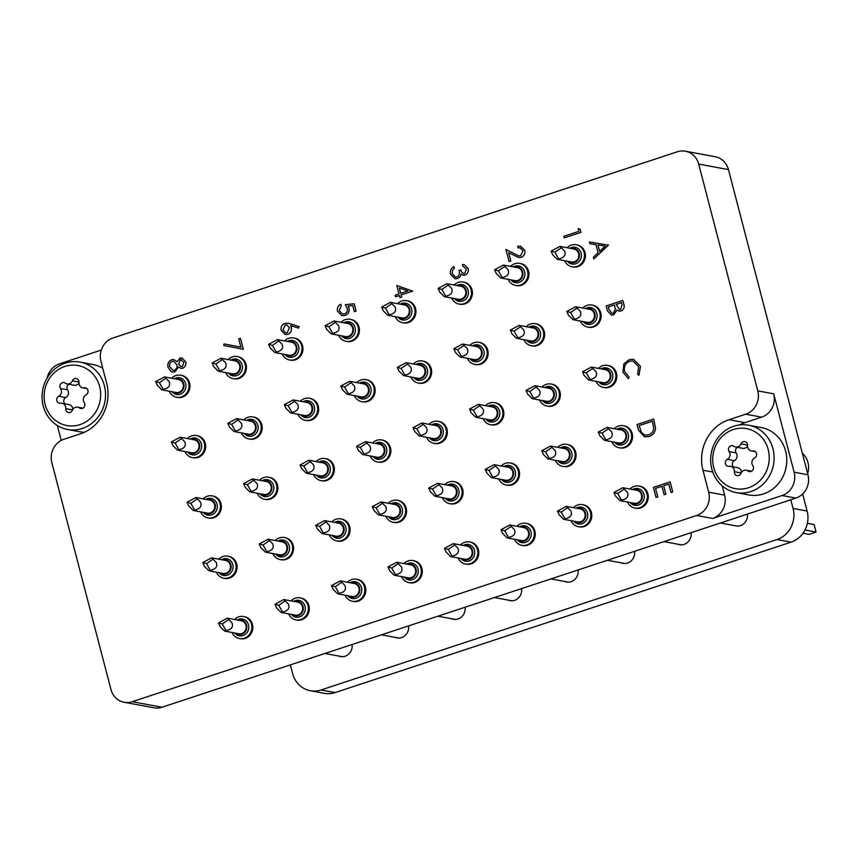 <?xml version="1.0" encoding="UTF-8"?>
<svg xmlns="http://www.w3.org/2000/svg" width="859" height="859" viewBox="0 0 859 859"><rect width="100%" height="100%" fill="white"/><g stroke="black" fill="none" stroke-linecap="round" stroke-linejoin="round"><path stroke-width="1.29" d="M728.453 169.599L698.689 164.08A18.683 17.266 -79.5 0 0 685.418 151.205L715.182 156.725A18.683 17.266 100.5 0 1 728.453 169.599L807.954 474.769A18.683 17.266 100.5 0 1 795.906 498.091L782.077 495.525A18.683 17.266 -79.5 0 0 794.124 472.203L773.701 393.83A18.683 17.266 100.5 0 1 761.665 417.152L744.978 422.649A40.491 37.409 -79.5 0 0 739.524 424.958M698.689 164.08L757.767 390.877L773.701 393.83M685.418 151.205A18.683 17.266 -79.5 0 0 677.364 151.764L112.98 337.984A18.683 17.266 -79.5 0 0 100.933 361.295L106.656 383.264A40.491 37.409 -79.5 0 1 80.563 433.784L63.877 439.282A18.683 17.266 -79.5 0 0 51.841 462.604L110.918 689.401A18.683 17.266 -79.5 0 0 124.19 702.275A18.683 17.266 -79.5 0 0 132.243 701.706L162.007 707.236L795.906 498.091M162.007 707.236A18.683 17.266 100.5 0 1 153.954 707.795L124.19 702.275M57.349 425.527L61.225 440.42M722.204 485.893L724.609 495.138A18.683 17.266 100.5 0 1 712.573 518.449L696.628 515.497L132.243 701.706M696.628 515.497A18.683 17.266 -79.5 0 0 708.675 492.175L724.609 495.138M761.665 417.152L745.73 414.188L729.044 419.697A40.491 37.409 -79.5 0 0 702.952 470.217L708.675 492.175M745.73 414.188A18.683 17.266 -79.5 0 0 757.767 390.877M101.298 350.053L59.411 363.872A18.683 17.266 -79.5 0 0 47.181 377.992M712.573 518.449L782.077 495.525M520.06 247.832L518.106 247.94L517.644 246.329L520.468 246.136L524.72 250.302C525.397 253.673 524.205 256.014 521.209 257.335L518.578 257.507L508.625 252.707L510.826 261.007L509.076 261.555L505.919 249.454L518.718 255.896M505.919 249.454L518.696 255.896L520.608 255.767L522.991 250.785L520.039 247.832L518.063 247.929M510.783 260.996L509.076 261.555M508.678 252.729L510.826 261.007M520.468 246.136L524.763 250.313C525.343 253.663 524.162 256.003 521.166 257.324L521.209 257.335M521.166 257.324L518.578 257.507M468.091 268.438C468.735 271.508 467.747 273.72 465.116 275.073L463.205 275.224L461.143 274.118L460.22 276.523L457.579 278.574L455.077 278.745L450.546 274.182C449.848 270.789 450.975 268.266 453.917 266.612L454.379 268.223L452.392 270.37L452.263 273.645L455.485 277.124L456.967 277.017C459.329 275.514 460.037 273.302 459.071 270.37L460.778 269.801C461.272 272.239 462.582 273.463 464.708 273.473L466.383 269.028L462.851 266.15L462.432 264.551L464.15 264.615L468.144 268.448C468.778 271.519 467.79 273.731 465.159 275.084L463.226 275.234M460.778 269.801L460.832 269.812C461.315 272.249 462.625 273.473 464.751 273.473M463.699 273.538L464.708 273.473M452.263 273.645L455.463 277.124M452.392 270.37L452.306 273.656M453.917 266.612L454.336 268.212L452.435 270.381M455.077 278.745L457.536 278.563M460.22 276.523L457.579 278.574M461.186 274.128L460.263 276.534M464.15 264.615L468.144 268.448M396.783 285.467L412.653 291.137L401.11 294.948L401.636 296.999L399.929 297.568L399.392 295.517L395.548 296.784L395.129 295.185L398.973 293.918L396.783 285.467L412.707 291.147L401.153 294.959L401.69 297.01L399.929 297.568M399.306 288.044L400.691 293.349L407.939 290.965L399.306 288.044M399.403 295.539L395.591 296.795M399.36 288.055L400.734 293.338M340.765 304.193L341.184 305.793L339.219 310.711L342.591 314.007L344.62 313.836C346.95 312.794 347.798 310.958 347.186 308.317L345.307 304.677L354.176 303.764L356.077 311.065L354.37 311.634L352.738 305.568L348.153 306.062L349.022 308.059C349.645 311.688 348.314 314.158 345.028 315.457L341.946 315.683L337.48 311.183C336.911 308.005 338.006 305.675 340.765 304.193L341.238 305.804L339.262 310.711L342.612 314.007M354.123 303.753L356.034 311.065L354.316 311.624M352.738 305.568L348.099 306.051L348.969 308.048C349.602 311.677 348.271 314.147 344.974 315.446L345.028 315.457M344.974 315.446L341.946 315.683M290.192 323.789L299.19 326.592L298.599 328.117L290.643 325.636L291.276 327.429C291.856 330.758 290.664 333.056 287.711 334.344L285.231 334.548L281.151 330.468C280.571 327.064 281.795 324.713 284.823 323.392L288.194 323.263L299.233 326.603L298.599 328.117M289.483 327.655L286.766 324.885L285.188 325.013L282.89 329.985L285.736 332.884L287.207 332.777L289.483 327.655M290.686 325.647L291.33 327.44C291.899 330.758 290.718 333.067 287.754 334.355L285.274 334.559M288.237 323.274L290.235 323.789M286.799 324.885L285.231 325.024L282.933 329.996L285.768 332.895M182.645 368.264L180.927 368.404L178.5 366.89L174.957 371.797L172.444 371.99L171.156 371.582L168.085 367.459C167.258 363.829 168.45 361.252 171.671 359.738L173.851 359.567L177.158 361.746L180.014 357.978L181.85 357.87L185.651 361.779C186.253 364.807 185.254 366.965 182.645 368.264L180.927 368.404M183.923 362.262L180.411 359.577L178.586 364.087L181.142 366.707L182.28 366.653L183.923 362.262M180.454 359.588L181.464 359.513L180.411 359.577L178.64 364.098L181.163 366.718M176.89 364.688L173.582 361.242L172.036 361.349C169.878 362.519 169.137 364.366 169.803 366.911L172.949 370.315L174.517 370.208C176.643 369.048 177.426 367.212 176.89 364.688M178.543 366.9L175.011 371.807L172.487 372.001M173.851 359.567L177.169 361.703M181.85 357.87L185.705 361.789C186.306 364.817 185.297 366.976 182.688 368.275M173.604 361.242L172.079 361.36C169.921 362.519 169.18 364.377 169.857 366.922L172.97 370.315M653.398 487.375L670.127 481.878L672.737 491.928L670.986 492.475L668.785 484.036L663.696 485.732L665.897 494.183L664.19 494.752L661.935 486.291L655.524 488.406L657.769 496.867L656.008 497.415L653.398 487.375M655.524 488.406L657.769 496.867M657.726 496.856L656.008 497.415M661.945 486.312L655.567 488.417M668.785 484.036L663.653 485.722L665.897 494.183M665.854 494.172L664.136 494.741M670.074 481.867L672.737 491.928M672.694 491.917L670.986 492.475M638.462 430.058L637.024 424.539L653.71 419.031L655.514 428.48C654.934 432.592 652.754 435.255 648.964 436.469L644.561 436.855L638.462 430.058M639.15 425.57L641.437 432.571L645.152 435.18L648.556 434.869C651.702 433.816 653.42 431.551 653.699 428.083L652.411 421.2L639.15 425.57L641.48 432.582L645.173 435.18M653.71 419.031L655.567 428.491C654.977 432.603 652.797 435.266 649.007 436.479L644.604 436.866M652.421 421.221L639.203 425.581M640.492 366.342L638.978 375.254L637.614 374.18L638.709 366.793L632.986 360.973L629.626 361.252C625.309 363.217 623.655 366.664 624.665 371.571L629.11 377.015L628.477 378.744L622.915 372.14L623.913 363.829L629.282 359.61L633.47 359.266L640.492 366.342L633.47 359.266M640.449 366.331L638.978 375.254M629.583 361.242C625.266 363.207 623.613 366.653 624.622 371.56L629.11 377.015M629.056 377.004L628.434 378.733M633.008 360.973L629.626 361.252M606.143 305.954L622.818 300.446L623.72 303.925C624.772 307.168 623.892 309.508 621.068 310.947L618.952 311.108L616.977 310.056L613.605 314.888L611.404 315.07L607.388 310.765L606.143 305.954M621.529 302.604L616.182 304.376L619.36 309.444L620.617 309.358L622.088 304.784L621.529 302.604M614.464 304.934L608.269 306.985L608.859 309.261L611.93 313.385L613.197 313.299L615.409 309.39L614.464 304.934L608.312 306.996L608.902 309.272L611.952 313.385M621.529 302.636L616.225 304.387L619.382 309.455M622.818 300.446L623.774 303.925C624.826 307.178 623.935 309.519 621.111 310.958L619.006 311.119M617.03 310.067L613.659 314.899L611.404 315.07M578.15 228.623L580.126 229.106L580.985 232.402L564.256 237.9L563.837 236.3L578.816 231.361L578.15 228.623M578.096 228.623L580.126 229.106M580.083 229.095L580.985 232.402M580.942 232.392L564.256 237.9M238.716 338.854L240.466 338.306L243.322 349.259L223.727 345.533L224.081 343.922L240.864 347.111L238.716 338.854M224.081 343.922L240.864 347.111M240.423 338.296L243.28 349.259M608.355 244.922L593.88 258.87L593.419 257.131L598.079 252.739L595.985 244.665L589.929 243.72L589.478 241.97L608.462 245.159L593.88 258.87M605.133 246.093L597.918 244.965L599.571 251.333L605.133 246.093L597.961 244.976L599.614 251.3M595.985 244.665L589.929 243.72M338.843 656.051A10.469 9.664 -79.5 0 0 340.594 656.566A10.469 9.664 -79.5 0 0 345.103 656.244A10.469 9.664 -79.5 0 0 352.104 644.508M395.333 637.41A10.469 9.664 -79.5 0 0 397.094 637.926A10.469 9.664 -79.5 0 0 401.604 637.603A10.469 9.664 -79.5 0 0 408.605 625.867M451.834 618.77A10.469 9.664 -79.5 0 0 453.584 619.285A10.469 9.664 -79.5 0 0 458.094 618.963A10.469 9.664 -79.5 0 0 465.095 607.227M508.324 600.13A10.469 9.664 -79.5 0 0 510.085 600.645A10.469 9.664 -79.5 0 0 514.595 600.334A10.469 9.664 -79.5 0 0 521.596 588.587M564.825 581.489A10.469 9.664 -79.5 0 0 566.575 582.005A10.469 9.664 -79.5 0 0 571.085 581.693A10.469 9.664 -79.5 0 0 578.086 569.957M621.315 562.849A10.469 9.664 -79.5 0 0 623.076 563.364A10.469 9.664 -79.5 0 0 627.585 563.053A10.469 9.664 -79.5 0 0 634.586 551.317M677.815 544.209A10.469 9.664 -79.5 0 0 679.566 544.724A10.469 9.664 -79.5 0 0 684.075 544.413A10.469 9.664 -79.5 0 0 691.076 532.677M720.422 522.991L736.099 525.901A10.276 9.492 -79.5 0 0 740.522 525.59A10.276 9.492 -79.5 0 0 747.405 514.09M290.353 664.887L292.618 673.563A24.922 23.021 -79.5 0 0 310.314 690.722A24.922 23.021 -79.5 0 0 321.041 689.981L777.008 539.538A24.922 23.021 -79.5 0 0 793.061 508.453L790.806 499.766M310.314 690.722L324.369 693.342A24.922 23.021 -79.5 0 0 335.107 692.59L791.075 542.147A24.922 23.021 -79.5 0 0 807.127 511.062L802.671 493.946M564.664 260.728A11.21 10.362 -79.5 0 0 572.051 266.784L572.996 266.956A11.21 10.362 -79.5 0 0 577.828 266.623A11.21 10.362 -79.5 0 0 585.419 255.209A11.21 10.362 -79.5 0 0 577.087 244.912L576.153 244.74A11.21 10.362 -79.5 0 0 571.321 245.073A11.21 10.362 -79.5 0 0 567.08 247.746M572.051 266.784A11.21 10.362 -79.5 0 0 576.883 266.451A11.21 10.362 -79.5 0 0 584.485 255.037A11.21 10.362 -79.5 0 0 576.153 244.74M567.391 261.233A8.536 7.881 -79.5 0 0 571.954 264.046A8.536 7.881 -79.5 0 0 581.124 253.137A8.536 7.881 -79.5 0 0 575.068 247.263A8.536 7.881 -79.5 0 0 569.796 248.251M568.69 261.469A7.291 6.732 -79.5 0 0 576.529 261.372A7.291 6.732 -79.5 0 0 579.202 253.351A7.291 6.732 -79.5 0 0 571.095 248.487M557.287 259.354L571.493 261.995A6.604 6.099 -79.5 0 0 578.59 253.555A6.604 6.099 -79.5 0 0 573.898 249.013L559.928 246.415L564.503 250.946C566.178 255.059 564.234 257.711 558.672 258.892L557.287 259.354L552.713 254.833L551.113 251.129L559.928 246.415M551.113 251.129L554.882 252.192L561.314 247.768M554.882 252.192L558.672 258.892M713.722 467.629A30.527 28.197 -79.5 0 0 748.554 487.729A30.527 28.197 -79.5 0 0 768.214 449.644A30.527 28.197 -79.5 0 0 733.393 429.543A30.527 28.197 -79.5 0 0 713.722 467.629M772.96 448.806A34.263 31.654 100.5 0 1 736.131 492.583A34.263 31.654 100.5 0 1 711.8 468.982A34.263 31.654 100.5 0 1 748.629 425.205A34.263 31.654 100.5 0 1 772.96 448.806M807.632 473.567A18.683 17.266 -79.5 0 0 807.954 462.464A18.683 17.266 -79.5 0 0 802.36 453.316M728.572 450.427A3.726 3.436 -79.5 0 0 729.13 451.619A5.111 4.724 100.5 0 1 727.294 459.34A3.726 3.436 -79.5 0 0 729.119 466.351A5.111 4.724 100.5 0 1 734.37 471.731A3.726 3.436 -79.5 0 0 740.963 473.363A5.111 4.724 100.5 0 1 748.049 471.022A3.726 3.436 -79.5 0 0 752.817 465.642A5.111 4.724 100.5 0 1 754.653 457.922A3.726 3.436 -79.5 0 0 752.828 450.921A5.111 4.724 100.5 0 1 747.577 445.531A3.726 3.436 -79.5 0 0 740.984 443.91A5.111 4.724 100.5 0 1 733.897 446.251A3.726 3.436 -79.5 0 0 728.572 450.427M737.409 447.346A3.726 3.436 -79.5 0 0 736.163 452.929A5.111 4.724 100.5 0 1 734.327 460.649A3.726 3.436 -79.5 0 0 733.586 466.931M736.131 492.583L748.78 494.934A34.263 31.654 -79.5 0 0 785.62 451.158A34.263 31.654 -79.5 0 0 761.289 427.557L748.629 425.205M730.59 466.373L737.613 467.683A5.111 4.724 100.5 0 1 741.414 472.471M747.555 446.111A5.111 4.724 100.5 0 1 742.745 448.334L735.712 447.034M45.14 404.525A30.527 28.197 -79.5 0 0 79.962 424.625A30.527 28.197 -79.5 0 0 99.633 386.55A30.527 28.197 -79.5 0 0 64.812 366.449A30.527 28.197 -79.5 0 0 45.14 404.525M104.379 385.712A34.263 31.654 100.5 0 1 67.539 429.489A34.263 31.654 100.5 0 1 43.208 405.888A34.263 31.654 100.5 0 1 80.048 362.111A34.263 31.654 100.5 0 1 104.379 385.712M59.99 387.334A3.726 3.436 -79.5 0 0 60.538 388.526A5.111 4.724 100.5 0 1 58.702 396.246A3.726 3.436 -79.5 0 0 60.527 403.258A5.111 4.724 100.5 0 1 65.778 408.637A3.726 3.436 -79.5 0 0 72.371 410.269A5.111 4.724 100.5 0 1 79.457 407.928A3.726 3.436 -79.5 0 0 84.236 402.549A5.111 4.724 100.5 0 1 86.072 394.829A3.726 3.436 -79.5 0 0 84.246 387.817A5.111 4.724 100.5 0 1 78.996 382.438A3.726 3.436 -79.5 0 0 72.403 380.805A5.111 4.724 100.5 0 1 65.316 383.146A3.726 3.436 -79.5 0 0 59.99 387.334M68.827 384.252A3.726 3.436 -79.5 0 0 67.571 389.836A5.111 4.724 100.5 0 1 65.735 397.556A3.726 3.436 -79.5 0 0 64.994 403.827M67.539 429.489L80.198 431.83A34.263 31.654 -79.5 0 0 84.332 432.302M102.769 368.339A34.263 31.654 -79.5 0 0 92.697 364.463L80.048 362.111M61.998 403.279L69.031 404.578A5.111 4.724 100.5 0 1 72.832 409.367M78.974 383.007A5.111 4.724 100.5 0 1 74.153 385.24L67.12 383.941M611.801 441.687A11.21 10.362 -79.5 0 0 619.189 447.754L620.134 447.926A11.21 10.362 -79.5 0 0 624.965 447.593A11.21 10.362 -79.5 0 0 632.557 436.179A11.21 10.362 -79.5 0 0 624.225 425.881L623.29 425.699A11.21 10.362 -79.5 0 0 618.459 426.043A11.21 10.362 -79.5 0 0 614.217 428.705M619.189 447.754A11.21 10.362 -79.5 0 0 624.021 447.41A11.21 10.362 -79.5 0 0 631.623 435.996A11.21 10.362 -79.5 0 0 623.29 425.699M596.092 381.375A11.21 10.362 -79.5 0 0 603.48 387.43L604.414 387.602A11.21 10.362 -79.5 0 0 609.246 387.269A11.21 10.362 -79.5 0 0 616.848 375.855A11.21 10.362 -79.5 0 0 608.516 365.558L607.571 365.386A11.21 10.362 -79.5 0 0 602.739 365.719A11.21 10.362 -79.5 0 0 598.498 368.382M603.48 387.43A11.21 10.362 -79.5 0 0 608.312 387.098A11.21 10.362 -79.5 0 0 615.914 375.684A11.21 10.362 -79.5 0 0 607.571 365.386M580.373 321.051A11.21 10.362 -79.5 0 0 587.771 327.107L588.705 327.279A11.21 10.362 -79.5 0 0 593.537 326.946A11.21 10.362 -79.5 0 0 601.139 315.532A11.21 10.362 -79.5 0 0 592.796 305.235L591.862 305.063A11.21 10.362 -79.5 0 0 587.03 305.396A11.21 10.362 -79.5 0 0 582.789 308.059M587.771 327.107A11.21 10.362 -79.5 0 0 592.603 326.774A11.21 10.362 -79.5 0 0 600.194 315.36A11.21 10.362 -79.5 0 0 591.862 305.063M807.374 523.314L814.107 524.559L816.05 532.043L809.038 534.352L803.015 533.235M627.521 502.01A11.21 10.362 -79.5 0 0 634.908 508.077L635.843 508.249A11.21 10.362 -79.5 0 0 640.674 507.905A11.21 10.362 -79.5 0 0 648.277 496.502A11.21 10.362 -79.5 0 0 639.934 486.194L638.999 486.022A11.21 10.362 -79.5 0 0 634.167 486.366A11.21 10.362 -79.5 0 0 629.926 489.029M634.908 508.077A11.21 10.362 -79.5 0 0 639.74 507.733A11.21 10.362 -79.5 0 0 647.332 496.319A11.21 10.362 -79.5 0 0 638.999 486.022M816.05 532.043L804.99 529.982M571.02 520.651A11.21 10.362 -79.5 0 0 578.408 526.717L579.353 526.889A11.21 10.362 -79.5 0 0 584.174 526.546A11.21 10.362 -79.5 0 0 591.776 515.132A11.21 10.362 -79.5 0 0 583.444 504.834L582.499 504.662A11.21 10.362 -79.5 0 0 577.678 505.006A11.21 10.362 -79.5 0 0 573.425 507.669M578.408 526.717A11.21 10.362 -79.5 0 0 583.24 526.374A11.21 10.362 -79.5 0 0 590.842 514.96A11.21 10.362 -79.5 0 0 582.499 504.662M555.311 460.327A11.21 10.362 -79.5 0 0 562.699 466.394L563.633 466.566A11.21 10.362 -79.5 0 0 568.465 466.233A11.21 10.362 -79.5 0 0 576.067 454.819A11.21 10.362 -79.5 0 0 567.724 444.511L566.79 444.339A11.21 10.362 -79.5 0 0 561.958 444.683A11.21 10.362 -79.5 0 0 557.716 447.346M562.699 466.394A11.21 10.362 -79.5 0 0 567.531 466.05A11.21 10.362 -79.5 0 0 575.122 454.636A11.21 10.362 -79.5 0 0 566.79 444.339M539.592 400.015A11.21 10.362 -79.5 0 0 546.99 406.071L547.924 406.243A11.21 10.362 -79.5 0 0 552.756 405.91A11.21 10.362 -79.5 0 0 560.347 394.496A11.21 10.362 -79.5 0 0 552.015 384.198L551.081 384.016A11.21 10.362 -79.5 0 0 546.249 384.36A11.21 10.362 -79.5 0 0 542.008 387.022M546.99 406.071A11.21 10.362 -79.5 0 0 551.811 405.727A11.21 10.362 -79.5 0 0 559.413 394.324A11.21 10.362 -79.5 0 0 551.081 384.016M523.883 339.692A11.21 10.362 -79.5 0 0 531.27 345.748L532.215 345.919A11.21 10.362 -79.5 0 0 537.036 345.586A11.21 10.362 -79.5 0 0 544.638 334.172A11.21 10.362 -79.5 0 0 536.306 323.875L535.361 323.703A11.21 10.362 -79.5 0 0 530.54 324.036A11.21 10.362 -79.5 0 0 526.288 326.699M531.27 345.748A11.21 10.362 -79.5 0 0 536.102 345.415A11.21 10.362 -79.5 0 0 543.704 334.001A11.21 10.362 -79.5 0 0 535.361 323.703M508.174 279.368A11.21 10.362 -79.5 0 0 515.561 285.424L516.495 285.596A11.21 10.362 -79.5 0 0 521.327 285.263A11.21 10.362 -79.5 0 0 528.929 273.849A11.21 10.362 -79.5 0 0 520.586 263.552L519.652 263.38A11.21 10.362 -79.5 0 0 514.82 263.713A11.21 10.362 -79.5 0 0 510.579 266.387M515.561 285.424A11.21 10.362 -79.5 0 0 520.393 285.091A11.21 10.362 -79.5 0 0 527.984 273.677A11.21 10.362 -79.5 0 0 519.652 263.38M514.53 539.291A11.21 10.362 -79.5 0 0 521.918 545.358L522.852 545.529A11.21 10.362 -79.5 0 0 527.684 545.186A11.21 10.362 -79.5 0 0 535.286 533.772A11.21 10.362 -79.5 0 0 526.943 523.475L526.009 523.303A11.21 10.362 -79.5 0 0 521.177 523.646A11.21 10.362 -79.5 0 0 516.935 526.309M521.918 545.358A11.21 10.362 -79.5 0 0 526.75 545.014A11.21 10.362 -79.5 0 0 534.341 533.6A11.21 10.362 -79.5 0 0 526.009 523.303M498.811 478.968A11.21 10.362 -79.5 0 0 506.209 485.034L507.143 485.206A11.21 10.362 -79.5 0 0 511.975 484.863A11.21 10.362 -79.5 0 0 519.566 473.459A11.21 10.362 -79.5 0 0 511.234 463.151L510.3 462.98A11.21 10.362 -79.5 0 0 505.468 463.323A11.21 10.362 -79.5 0 0 501.226 465.986M506.209 485.034A11.21 10.362 -79.5 0 0 511.03 484.691A11.21 10.362 -79.5 0 0 518.632 473.277A11.21 10.362 -79.5 0 0 510.3 462.98M483.102 418.644A11.21 10.362 -79.5 0 0 490.489 424.711L491.434 424.883A11.21 10.362 -79.5 0 0 496.255 424.55A11.21 10.362 -79.5 0 0 503.857 413.136A11.21 10.362 -79.5 0 0 495.525 402.839L494.58 402.656A11.21 10.362 -79.5 0 0 489.748 403A11.21 10.362 -79.5 0 0 485.507 405.663M490.489 424.711A11.21 10.362 -79.5 0 0 495.321 424.367A11.21 10.362 -79.5 0 0 502.923 412.964A11.21 10.362 -79.5 0 0 494.58 402.656M467.393 358.332A11.21 10.362 -79.5 0 0 474.78 364.388L475.714 364.56A11.21 10.362 -79.5 0 0 480.546 364.227A11.21 10.362 -79.5 0 0 488.148 352.813A11.21 10.362 -79.5 0 0 479.805 342.516L478.871 342.344A11.21 10.362 -79.5 0 0 474.039 342.677A11.21 10.362 -79.5 0 0 469.798 345.339M474.78 364.388A11.21 10.362 -79.5 0 0 479.612 364.055A11.21 10.362 -79.5 0 0 487.203 352.641A11.21 10.362 -79.5 0 0 478.871 342.344M451.673 298.009A11.21 10.362 -79.5 0 0 459.071 304.065L460.005 304.236A11.21 10.362 -79.5 0 0 464.837 303.903A11.21 10.362 -79.5 0 0 472.429 292.489A11.21 10.362 -79.5 0 0 464.096 282.192L463.162 282.02A11.21 10.362 -79.5 0 0 458.33 282.353A11.21 10.362 -79.5 0 0 454.089 285.027M459.071 304.065A11.21 10.362 -79.5 0 0 463.892 303.732A11.21 10.362 -79.5 0 0 471.494 292.318A11.21 10.362 -79.5 0 0 463.162 282.02M458.03 557.931A11.21 10.362 -79.5 0 0 465.417 563.987L466.362 564.17A11.21 10.362 -79.5 0 0 471.194 563.826A11.21 10.362 -79.5 0 0 478.785 552.412A11.21 10.362 -79.5 0 0 470.453 542.115L469.508 541.943A11.21 10.362 -79.5 0 0 464.687 542.276A11.21 10.362 -79.5 0 0 460.435 544.95M465.417 563.987A11.21 10.362 -79.5 0 0 470.249 563.654A11.21 10.362 -79.5 0 0 477.851 552.24A11.21 10.362 -79.5 0 0 469.508 541.943M442.321 497.608A11.21 10.362 -79.5 0 0 449.708 503.675L450.642 503.846A11.21 10.362 -79.5 0 0 455.474 503.503A11.21 10.362 -79.5 0 0 463.076 492.1A11.21 10.362 -79.5 0 0 454.733 481.792L453.799 481.62A11.21 10.362 -79.5 0 0 448.967 481.963A11.21 10.362 -79.5 0 0 444.726 484.626M449.708 503.675A11.21 10.362 -79.5 0 0 454.54 503.331A11.21 10.362 -79.5 0 0 462.131 491.917A11.21 10.362 -79.5 0 0 453.799 481.62M426.601 437.285A11.21 10.362 -79.5 0 0 433.999 443.351L434.933 443.523A11.21 10.362 -79.5 0 0 439.765 443.19A11.21 10.362 -79.5 0 0 447.356 431.776A11.21 10.362 -79.5 0 0 439.024 421.479L438.09 421.297A11.21 10.362 -79.5 0 0 433.258 421.64A11.21 10.362 -79.5 0 0 429.017 424.303M433.999 443.351A11.21 10.362 -79.5 0 0 438.831 443.008A11.21 10.362 -79.5 0 0 446.422 431.594A11.21 10.362 -79.5 0 0 438.09 421.297M410.892 376.972A11.21 10.362 -79.5 0 0 418.279 383.028L419.224 383.2A11.21 10.362 -79.5 0 0 424.056 382.867A11.21 10.362 -79.5 0 0 431.647 371.453A11.21 10.362 -79.5 0 0 423.315 361.156L422.37 360.973A11.21 10.362 -79.5 0 0 417.549 361.317A11.21 10.362 -79.5 0 0 413.297 363.98M418.279 383.028A11.21 10.362 -79.5 0 0 423.111 382.695A11.21 10.362 -79.5 0 0 430.713 371.281A11.21 10.362 -79.5 0 0 422.37 360.973M395.183 316.649A11.21 10.362 -79.5 0 0 402.57 322.705L403.505 322.877A11.21 10.362 -79.5 0 0 408.336 322.544A11.21 10.362 -79.5 0 0 415.939 311.13A11.21 10.362 -79.5 0 0 407.596 300.833L406.661 300.661A11.21 10.362 -79.5 0 0 401.829 300.994A11.21 10.362 -79.5 0 0 397.588 303.656M402.57 322.705A11.21 10.362 -79.5 0 0 407.402 322.372A11.21 10.362 -79.5 0 0 414.994 310.958A11.21 10.362 -79.5 0 0 406.661 300.661M401.54 576.572A11.21 10.362 -79.5 0 0 408.927 582.627L409.861 582.81A11.21 10.362 -79.5 0 0 414.693 582.466A11.21 10.362 -79.5 0 0 422.295 571.052A11.21 10.362 -79.5 0 0 413.952 560.755L413.018 560.583A11.21 10.362 -79.5 0 0 408.186 560.916A11.21 10.362 -79.5 0 0 403.945 563.59M408.927 582.627A11.21 10.362 -79.5 0 0 413.759 582.295A11.21 10.362 -79.5 0 0 421.35 570.881A11.21 10.362 -79.5 0 0 413.018 560.583M385.82 516.248A11.21 10.362 -79.5 0 0 393.218 522.315L394.152 522.487A11.21 10.362 -79.5 0 0 398.984 522.143A11.21 10.362 -79.5 0 0 406.575 510.729A11.21 10.362 -79.5 0 0 398.243 500.432L397.309 500.26A11.21 10.362 -79.5 0 0 392.477 500.604A11.21 10.362 -79.5 0 0 388.236 503.267M393.218 522.315A11.21 10.362 -79.5 0 0 398.039 521.971A11.21 10.362 -79.5 0 0 405.641 510.557A11.21 10.362 -79.5 0 0 397.309 500.26M370.111 455.925A11.21 10.362 -79.5 0 0 377.498 461.992L378.443 462.163A11.21 10.362 -79.5 0 0 383.264 461.82A11.21 10.362 -79.5 0 0 390.866 450.417A11.21 10.362 -79.5 0 0 382.534 440.109L381.589 439.937A11.21 10.362 -79.5 0 0 376.768 440.28A11.21 10.362 -79.5 0 0 372.516 442.943M377.498 461.992A11.21 10.362 -79.5 0 0 382.33 461.648A11.21 10.362 -79.5 0 0 389.932 450.234A11.21 10.362 -79.5 0 0 381.589 439.937M354.402 395.612A11.21 10.362 -79.5 0 0 361.789 401.668L362.723 401.84A11.21 10.362 -79.5 0 0 367.555 401.507A11.21 10.362 -79.5 0 0 375.158 390.093A11.21 10.362 -79.5 0 0 366.814 379.796L365.88 379.614A11.21 10.362 -79.5 0 0 361.048 379.957A11.21 10.362 -79.5 0 0 356.807 382.62M361.789 401.668A11.21 10.362 -79.5 0 0 366.621 401.325A11.21 10.362 -79.5 0 0 374.213 389.922A11.21 10.362 -79.5 0 0 365.88 379.614M338.682 335.289A11.21 10.362 -79.5 0 0 346.08 341.345L347.015 341.517A11.21 10.362 -79.5 0 0 351.846 341.184A11.21 10.362 -79.5 0 0 359.438 329.77A11.21 10.362 -79.5 0 0 351.106 319.473L350.171 319.301A11.21 10.362 -79.5 0 0 345.339 319.634A11.21 10.362 -79.5 0 0 341.098 322.297M346.08 341.345A11.21 10.362 -79.5 0 0 350.901 341.012A11.21 10.362 -79.5 0 0 358.504 329.598A11.21 10.362 -79.5 0 0 350.171 319.301M345.039 595.212A11.21 10.362 -79.5 0 0 352.426 601.268L353.371 601.45A11.21 10.362 -79.5 0 0 358.203 601.107A11.21 10.362 -79.5 0 0 365.794 589.693A11.21 10.362 -79.5 0 0 357.462 579.395L356.528 579.224A11.21 10.362 -79.5 0 0 351.696 579.557A11.21 10.362 -79.5 0 0 347.455 582.23M352.426 601.268A11.21 10.362 -79.5 0 0 357.258 600.935A11.21 10.362 -79.5 0 0 364.86 589.521A11.21 10.362 -79.5 0 0 356.528 579.224M329.33 534.889A11.21 10.362 -79.5 0 0 336.717 540.955L337.651 541.127A11.21 10.362 -79.5 0 0 342.483 540.783A11.21 10.362 -79.5 0 0 350.085 529.369A11.21 10.362 -79.5 0 0 341.753 519.072L340.808 518.9A11.21 10.362 -79.5 0 0 335.976 519.233A11.21 10.362 -79.5 0 0 331.735 521.907M336.717 540.955A11.21 10.362 -79.5 0 0 341.549 540.612A11.21 10.362 -79.5 0 0 349.151 529.198A11.21 10.362 -79.5 0 0 340.808 518.9M313.61 474.565A11.21 10.362 -79.5 0 0 321.008 480.632L321.942 480.804A11.21 10.362 -79.5 0 0 326.774 480.46A11.21 10.362 -79.5 0 0 334.376 469.057A11.21 10.362 -79.5 0 0 326.033 458.749L325.099 458.577A11.21 10.362 -79.5 0 0 320.267 458.921A11.21 10.362 -79.5 0 0 316.026 461.584M321.008 480.632A11.21 10.362 -79.5 0 0 325.84 480.288A11.21 10.362 -79.5 0 0 333.432 468.874A11.21 10.362 -79.5 0 0 325.099 458.577M297.901 414.242A11.21 10.362 -79.5 0 0 305.289 420.309L306.233 420.481A11.21 10.362 -79.5 0 0 311.065 420.148A11.21 10.362 -79.5 0 0 318.657 408.734A11.21 10.362 -79.5 0 0 310.324 398.436L309.39 398.254A11.21 10.362 -79.5 0 0 304.558 398.597A11.21 10.362 -79.5 0 0 300.317 401.26M305.289 420.309A11.21 10.362 -79.5 0 0 310.12 419.965A11.21 10.362 -79.5 0 0 317.723 408.551A11.21 10.362 -79.5 0 0 309.39 398.254M282.192 353.929A11.21 10.362 -79.5 0 0 289.58 359.985L290.514 360.157A11.21 10.362 -79.5 0 0 295.346 359.824A11.21 10.362 -79.5 0 0 302.948 348.41A11.21 10.362 -79.5 0 0 294.605 338.113L293.671 337.941A11.21 10.362 -79.5 0 0 288.839 338.274A11.21 10.362 -79.5 0 0 284.597 340.937M289.58 359.985A11.21 10.362 -79.5 0 0 294.412 359.653A11.21 10.362 -79.5 0 0 302.014 348.239A11.21 10.362 -79.5 0 0 293.671 337.941M288.549 613.852A11.21 10.362 -79.5 0 0 295.936 619.908L296.87 620.091A11.21 10.362 -79.5 0 0 301.702 619.747A11.21 10.362 -79.5 0 0 309.304 608.333A11.21 10.362 -79.5 0 0 300.961 598.036L300.027 597.864A11.21 10.362 -79.5 0 0 295.195 598.197A11.21 10.362 -79.5 0 0 290.954 600.87M295.936 619.908A11.21 10.362 -79.5 0 0 300.768 619.575A11.21 10.362 -79.5 0 0 308.36 608.161A11.21 10.362 -79.5 0 0 300.027 597.864M272.829 553.529A11.21 10.362 -79.5 0 0 280.227 559.585L281.161 559.767A11.21 10.362 -79.5 0 0 285.993 559.424A11.21 10.362 -79.5 0 0 293.585 548.01A11.21 10.362 -79.5 0 0 285.252 537.713L284.318 537.541A11.21 10.362 -79.5 0 0 279.486 537.874A11.21 10.362 -79.5 0 0 275.245 540.547M280.227 559.585A11.21 10.362 -79.5 0 0 285.048 559.252A11.21 10.362 -79.5 0 0 292.651 547.838A11.21 10.362 -79.5 0 0 284.318 537.541M257.12 493.206A11.21 10.362 -79.5 0 0 264.508 499.272L265.452 499.444A11.21 10.362 -79.5 0 0 270.274 499.1A11.21 10.362 -79.5 0 0 277.876 487.687A11.21 10.362 -79.5 0 0 269.543 477.389L268.599 477.217A11.21 10.362 -79.5 0 0 263.777 477.561A11.21 10.362 -79.5 0 0 259.525 480.224M264.508 499.272A11.21 10.362 -79.5 0 0 269.339 498.929A11.21 10.362 -79.5 0 0 276.942 487.515A11.21 10.362 -79.5 0 0 268.599 477.217M241.411 432.882A11.21 10.362 -79.5 0 0 248.799 438.949L249.733 439.121A11.21 10.362 -79.5 0 0 254.565 438.788A11.21 10.362 -79.5 0 0 262.167 427.374A11.21 10.362 -79.5 0 0 253.824 417.066L252.89 416.894A11.21 10.362 -79.5 0 0 248.058 417.238A11.21 10.362 -79.5 0 0 243.816 419.901M248.799 438.949A11.21 10.362 -79.5 0 0 253.63 438.605A11.21 10.362 -79.5 0 0 261.222 427.191A11.21 10.362 -79.5 0 0 252.89 416.894M225.692 372.57A11.21 10.362 -79.5 0 0 233.09 378.626L234.024 378.798A11.21 10.362 -79.5 0 0 238.856 378.465A11.21 10.362 -79.5 0 0 246.447 367.051A11.21 10.362 -79.5 0 0 238.115 356.753L237.181 356.571A11.21 10.362 -79.5 0 0 232.349 356.914A11.21 10.362 -79.5 0 0 228.107 359.577M233.09 378.626A11.21 10.362 -79.5 0 0 237.911 378.282A11.21 10.362 -79.5 0 0 245.513 366.879A11.21 10.362 -79.5 0 0 237.181 356.571M232.048 632.492A11.21 10.362 -79.5 0 0 239.446 638.548L240.38 638.72A11.21 10.362 -79.5 0 0 245.212 638.387A11.21 10.362 -79.5 0 0 252.804 626.973A11.21 10.362 -79.5 0 0 244.471 616.676L243.537 616.504A11.21 10.362 -79.5 0 0 238.705 616.837A11.21 10.362 -79.5 0 0 234.464 619.511M239.446 638.548A11.21 10.362 -79.5 0 0 244.267 638.216A11.21 10.362 -79.5 0 0 251.87 626.802A11.21 10.362 -79.5 0 0 243.537 616.504M216.339 572.169A11.21 10.362 -79.5 0 0 223.727 578.225L224.671 578.408A11.21 10.362 -79.5 0 0 229.493 578.064A11.21 10.362 -79.5 0 0 237.095 566.65A11.21 10.362 -79.5 0 0 228.762 556.353L227.818 556.181A11.21 10.362 -79.5 0 0 222.986 556.514A11.21 10.362 -79.5 0 0 218.744 559.188M223.727 578.225A11.21 10.362 -79.5 0 0 228.558 577.892A11.21 10.362 -79.5 0 0 236.161 566.478A11.21 10.362 -79.5 0 0 227.818 556.181M200.63 511.846A11.21 10.362 -79.5 0 0 208.018 517.913L208.952 518.084A11.21 10.362 -79.5 0 0 213.784 517.741A11.21 10.362 -79.5 0 0 221.386 506.327A11.21 10.362 -79.5 0 0 213.043 496.03L212.109 495.858A11.21 10.362 -79.5 0 0 207.277 496.201A11.21 10.362 -79.5 0 0 203.035 498.864M208.018 517.913A11.21 10.362 -79.5 0 0 212.849 517.569A11.21 10.362 -79.5 0 0 220.441 506.155A11.21 10.362 -79.5 0 0 212.109 495.858M184.91 451.523A11.21 10.362 -79.5 0 0 192.309 457.589L193.243 457.761A11.21 10.362 -79.5 0 0 198.075 457.418A11.21 10.362 -79.5 0 0 205.666 446.014A11.21 10.362 -79.5 0 0 197.334 435.706L196.4 435.534A11.21 10.362 -79.5 0 0 191.568 435.878A11.21 10.362 -79.5 0 0 187.326 438.541M192.309 457.589A11.21 10.362 -79.5 0 0 197.13 457.246A11.21 10.362 -79.5 0 0 204.732 445.832A11.21 10.362 -79.5 0 0 196.4 435.534M169.202 391.199A11.21 10.362 -79.5 0 0 176.589 397.266L177.523 397.438A11.21 10.362 -79.5 0 0 182.355 397.105A11.21 10.362 -79.5 0 0 189.957 385.691A11.21 10.362 -79.5 0 0 181.625 375.394L180.68 375.211A11.21 10.362 -79.5 0 0 175.848 375.555A11.21 10.362 -79.5 0 0 171.607 378.218M176.589 397.266A11.21 10.362 -79.5 0 0 181.421 396.922A11.21 10.362 -79.5 0 0 189.023 385.519A11.21 10.362 -79.5 0 0 180.68 375.211M614.529 442.202A8.536 7.881 -79.5 0 0 619.092 445.005A8.536 7.881 -79.5 0 0 628.262 434.106A8.536 7.881 -79.5 0 0 622.206 428.222A8.536 7.881 -79.5 0 0 616.934 429.21M615.828 442.439A7.291 6.732 -79.5 0 0 623.666 442.331A7.291 6.732 -79.5 0 0 626.34 434.321A7.291 6.732 -79.5 0 0 618.233 429.457M604.425 440.323L618.63 442.954A6.604 6.099 -79.5 0 0 625.728 434.525A6.604 6.099 -79.5 0 0 621.036 429.972L607.066 427.385L611.64 431.905C613.315 436.028 611.372 438.67 605.81 439.851L604.425 440.323L599.85 435.792L598.251 432.098L607.066 427.385M598.251 432.098L602.019 433.161L608.462 428.727M602.019 433.161L605.81 439.851M598.82 381.879A8.536 7.881 -79.5 0 0 603.372 384.682A8.536 7.881 -79.5 0 0 612.553 373.783A8.536 7.881 -79.5 0 0 606.486 367.91A8.536 7.881 -79.5 0 0 601.225 368.887M600.119 382.115A7.291 6.732 -79.5 0 0 607.957 382.008A7.291 6.732 -79.5 0 0 610.631 373.998A7.291 6.732 -79.5 0 0 602.524 369.134M588.705 380L602.921 382.642A6.604 6.099 -79.5 0 0 610.019 374.202A6.604 6.099 -79.5 0 0 605.327 369.649L591.346 367.061L595.931 371.582C597.606 375.705 595.663 378.347 590.101 379.528L588.705 380L584.141 375.48L582.531 371.775L591.346 367.061M582.531 371.775L586.31 372.838L592.742 368.404M586.31 372.838L590.101 379.528M583.1 321.556A8.536 7.881 -79.5 0 0 587.663 324.369A8.536 7.881 -79.5 0 0 596.833 313.46A8.536 7.881 -79.5 0 0 590.777 307.586A8.536 7.881 -79.5 0 0 585.516 308.574M584.399 321.792A7.291 6.732 -79.5 0 0 592.238 321.696A7.291 6.732 -79.5 0 0 594.911 313.675A7.291 6.732 -79.5 0 0 586.815 308.811M572.996 319.677L587.202 322.318A6.604 6.099 -79.5 0 0 594.299 313.879A6.604 6.099 -79.5 0 0 589.618 309.326L575.637 306.738L580.212 311.269C581.887 315.382 579.943 318.034 574.381 319.215L572.996 319.677L568.433 315.156L566.822 311.452L575.637 306.738M566.822 311.452L570.591 312.515L577.033 308.091M570.591 312.515L574.381 319.215M630.238 502.515A8.536 7.881 -79.5 0 0 634.801 505.328A8.536 7.881 -79.5 0 0 643.971 494.43A8.536 7.881 -79.5 0 0 637.915 488.546A8.536 7.881 -79.5 0 0 632.654 489.533M631.537 502.762A7.291 6.732 -79.5 0 0 639.375 502.655A7.291 6.732 -79.5 0 0 642.049 494.644A7.291 6.732 -79.5 0 0 633.953 489.78M620.134 500.647L634.339 503.277A6.604 6.099 -79.5 0 0 641.437 494.848A6.604 6.099 -79.5 0 0 636.755 490.296L622.775 487.697L627.349 492.228C629.024 496.341 627.081 498.993 621.519 500.174L620.134 500.647L615.57 496.115L613.96 492.422L622.775 487.697M613.96 492.422L617.728 493.485L624.171 489.05M617.728 493.485L621.519 500.174M573.748 521.155A8.536 7.881 -79.5 0 0 578.311 523.969A8.536 7.881 -79.5 0 0 587.481 513.07A8.536 7.881 -79.5 0 0 581.425 507.186A8.536 7.881 -79.5 0 0 576.153 508.174M575.047 521.402A7.291 6.732 -79.5 0 0 582.885 521.295A7.291 6.732 -79.5 0 0 585.559 513.285A7.291 6.732 -79.5 0 0 577.452 508.421M563.633 519.287L577.849 521.918A6.604 6.099 -79.5 0 0 584.947 513.478A6.604 6.099 -79.5 0 0 580.255 508.936L566.285 506.338L570.859 510.869C572.534 514.981 570.591 517.633 565.029 518.815L563.633 519.287L559.069 514.756L557.47 511.062L566.285 506.338M557.47 511.062L561.238 512.125L567.67 507.69M561.238 512.125L565.029 518.815M558.039 460.843A8.536 7.881 -79.5 0 0 562.591 463.645A8.536 7.881 -79.5 0 0 571.772 452.747A8.536 7.881 -79.5 0 0 565.705 446.863A8.536 7.881 -79.5 0 0 560.444 447.85M559.327 461.079A7.291 6.732 -79.5 0 0 567.165 460.972A7.291 6.732 -79.5 0 0 569.839 452.961A7.291 6.732 -79.5 0 0 561.743 448.097M547.924 458.964L562.13 461.594A6.604 6.099 -79.5 0 0 569.238 453.165A6.604 6.099 -79.5 0 0 564.546 448.613L550.565 446.025L555.15 450.546C556.825 454.658 554.882 457.31 549.32 458.491L547.924 458.964L543.36 454.432L541.75 450.739L550.565 446.025M541.75 450.739L545.529 451.802L551.961 447.367M545.529 451.802L549.32 458.491M542.319 400.519A8.536 7.881 -79.5 0 0 546.882 403.322A8.536 7.881 -79.5 0 0 556.052 392.423A8.536 7.881 -79.5 0 0 549.996 386.539A8.536 7.881 -79.5 0 0 544.735 387.527M543.618 400.756A7.291 6.732 -79.5 0 0 551.457 400.648A7.291 6.732 -79.5 0 0 554.13 392.638A7.291 6.732 -79.5 0 0 546.023 387.774M532.215 398.64L546.421 401.282A6.604 6.099 -79.5 0 0 553.518 392.842A6.604 6.099 -79.5 0 0 548.826 388.289L534.856 385.702L539.431 390.222C541.106 394.345 539.162 396.987 533.6 398.168L532.215 398.64L527.641 394.12L526.041 390.416L534.856 385.702M526.041 390.416L529.81 391.479L536.252 387.044M529.81 391.479L533.6 398.168M526.61 340.196A8.536 7.881 -79.5 0 0 531.173 343.009A8.536 7.881 -79.5 0 0 540.343 332.1A8.536 7.881 -79.5 0 0 534.287 326.227A8.536 7.881 -79.5 0 0 529.015 327.215M527.909 340.432A7.291 6.732 -79.5 0 0 535.748 340.325A7.291 6.732 -79.5 0 0 538.421 332.315A7.291 6.732 -79.5 0 0 530.314 327.451M516.495 338.317L530.712 340.959A6.604 6.099 -79.5 0 0 537.809 332.519A6.604 6.099 -79.5 0 0 533.117 327.966L519.147 325.378L523.722 329.899C525.397 334.022 523.453 336.664 517.891 337.845L516.495 338.317L511.932 333.797L510.332 330.092L519.147 325.378M510.332 330.092L514.101 331.155L520.533 326.721M514.101 331.155L517.891 337.845M510.901 279.873A8.536 7.881 -79.5 0 0 515.454 282.686A8.536 7.881 -79.5 0 0 524.634 271.777A8.536 7.881 -79.5 0 0 518.568 265.903A8.536 7.881 -79.5 0 0 513.306 266.891M512.189 280.109A7.291 6.732 -79.5 0 0 520.028 280.013A7.291 6.732 -79.5 0 0 522.702 271.992A7.291 6.732 -79.5 0 0 514.605 267.128M500.786 277.994L514.992 280.635A6.604 6.099 -79.5 0 0 522.089 272.196A6.604 6.099 -79.5 0 0 517.408 267.654L503.428 265.055L508.013 269.586C509.688 273.699 507.744 276.351 502.182 277.532L500.786 277.994L496.223 273.473L494.612 269.769L503.428 265.055M494.612 269.769L498.392 270.832L504.824 266.408M498.392 270.832L502.182 277.532M517.247 539.796A8.536 7.881 -79.5 0 0 521.81 542.609A8.536 7.881 -79.5 0 0 530.991 531.7A8.536 7.881 -79.5 0 0 524.924 525.826A8.536 7.881 -79.5 0 0 519.663 526.814M518.546 540.043A7.291 6.732 -79.5 0 0 526.384 539.935A7.291 6.732 -79.5 0 0 529.058 531.925A7.291 6.732 -79.5 0 0 520.962 527.05M507.143 537.927L521.349 540.558A6.604 6.099 -79.5 0 0 528.446 532.118A6.604 6.099 -79.5 0 0 523.765 527.576L509.784 524.978L514.358 529.509C516.034 533.622 514.09 536.274 508.539 537.455L507.143 537.927L502.579 533.396L500.969 529.702L509.784 524.978M500.969 529.702L504.738 530.765L511.18 526.331M504.738 530.765L508.539 537.455M501.538 479.472A8.536 7.881 -79.5 0 0 506.101 482.286A8.536 7.881 -79.5 0 0 515.271 471.387A8.536 7.881 -79.5 0 0 509.215 465.503A8.536 7.881 -79.5 0 0 503.954 466.491M502.837 479.719A7.291 6.732 -79.5 0 0 510.675 479.612A7.291 6.732 -79.5 0 0 513.349 471.602A7.291 6.732 -79.5 0 0 505.242 466.738M491.434 477.604L505.64 480.235A6.604 6.099 -79.5 0 0 512.737 471.806A6.604 6.099 -79.5 0 0 508.045 467.253L494.075 464.655L498.649 469.186C500.325 473.298 498.381 475.95 492.819 477.132L491.434 477.604L486.86 473.073L485.26 469.379L494.075 464.655M485.26 469.379L489.029 470.442L495.471 466.007M489.029 470.442L492.819 477.132M485.829 419.16A8.536 7.881 -79.5 0 0 490.382 421.962A8.536 7.881 -79.5 0 0 499.562 411.064A8.536 7.881 -79.5 0 0 493.495 405.18A8.536 7.881 -79.5 0 0 488.234 406.167M487.128 419.396A7.291 6.732 -79.5 0 0 494.967 419.289A7.291 6.732 -79.5 0 0 497.64 411.278A7.291 6.732 -79.5 0 0 489.533 406.414M475.714 417.281L489.931 419.911A6.604 6.099 -79.5 0 0 497.028 411.482A6.604 6.099 -79.5 0 0 492.336 406.93L478.356 404.342L482.941 408.863C484.616 412.986 482.672 415.627 477.11 416.808L475.714 417.281L471.151 412.749L469.54 409.056L478.356 404.342M469.54 409.056L473.32 410.119L479.752 405.684M473.32 410.119L477.11 416.808M470.109 358.837A8.536 7.881 -79.5 0 0 474.673 361.639A8.536 7.881 -79.5 0 0 483.853 350.74A8.536 7.881 -79.5 0 0 477.787 344.867A8.536 7.881 -79.5 0 0 472.525 345.844M471.408 359.073A7.291 6.732 -79.5 0 0 479.247 358.965A7.291 6.732 -79.5 0 0 481.92 350.955A7.291 6.732 -79.5 0 0 473.824 346.091M460.005 356.957L474.211 359.599A6.604 6.099 -79.5 0 0 481.308 351.159A6.604 6.099 -79.5 0 0 476.627 346.606L462.647 344.019L467.221 348.539C468.896 352.662 466.952 355.304 461.401 356.485L460.005 356.957L455.442 352.437L453.831 348.733L462.647 344.019M453.831 348.733L457.6 349.796L464.043 345.361M457.6 349.796L461.401 356.485M454.4 298.513A8.536 7.881 -79.5 0 0 458.964 301.326A8.536 7.881 -79.5 0 0 468.134 290.417A8.536 7.881 -79.5 0 0 462.078 284.544A8.536 7.881 -79.5 0 0 456.816 285.532M455.699 298.749A7.291 6.732 -79.5 0 0 463.538 298.653A7.291 6.732 -79.5 0 0 466.212 290.632A7.291 6.732 -79.5 0 0 458.105 285.768M444.296 296.634L458.502 299.276A6.604 6.099 -79.5 0 0 465.599 290.836A6.604 6.099 -79.5 0 0 460.907 286.283L446.938 283.695L451.512 288.227C453.187 292.339 451.243 294.991 445.681 296.172L444.296 296.634L439.722 292.114L438.122 288.409L446.938 283.695M438.122 288.409L441.891 289.472L448.334 285.048M441.891 289.472L445.681 296.172M460.757 558.436A8.536 7.881 -79.5 0 0 465.32 561.249A8.536 7.881 -79.5 0 0 474.49 550.34A8.536 7.881 -79.5 0 0 468.434 544.466A8.536 7.881 -79.5 0 0 463.162 545.454M462.056 558.683A7.291 6.732 -79.5 0 0 469.894 558.575A7.291 6.732 -79.5 0 0 472.568 550.565A7.291 6.732 -79.5 0 0 464.461 545.69M450.653 556.568L464.859 559.198A6.604 6.099 -79.5 0 0 471.956 550.759A6.604 6.099 -79.5 0 0 467.264 546.217L453.294 543.618L457.868 548.149C459.544 552.262 457.6 554.914 452.038 556.095L450.653 556.568L446.079 552.036L444.479 548.343L453.294 543.618M444.479 548.343L448.248 549.406L454.679 544.971M448.248 549.406L452.038 556.095M445.048 498.113A8.536 7.881 -79.5 0 0 449.601 500.926A8.536 7.881 -79.5 0 0 458.781 490.027A8.536 7.881 -79.5 0 0 452.714 484.143A8.536 7.881 -79.5 0 0 447.453 485.131M446.336 498.36A7.291 6.732 -79.5 0 0 454.175 498.252A7.291 6.732 -79.5 0 0 456.859 490.242A7.291 6.732 -79.5 0 0 448.752 485.378M434.933 496.244L449.139 498.875A6.604 6.099 -79.5 0 0 456.247 490.435A6.604 6.099 -79.5 0 0 451.555 485.893L437.575 483.295L442.16 487.826C443.835 491.939 441.891 494.591 436.329 495.772L434.933 496.244L430.37 491.713L428.759 488.019L437.575 483.295M428.759 488.019L432.539 489.082L438.97 484.648M432.539 489.082L436.329 495.772M429.328 437.8A8.536 7.881 -79.5 0 0 433.892 440.603A8.536 7.881 -79.5 0 0 443.061 429.704A8.536 7.881 -79.5 0 0 437.006 423.82A8.536 7.881 -79.5 0 0 431.744 424.808M430.627 438.036A7.291 6.732 -79.5 0 0 438.466 437.929A7.291 6.732 -79.5 0 0 441.139 429.919A7.291 6.732 -79.5 0 0 433.033 425.055M419.224 435.921L433.43 438.552A6.604 6.099 -79.5 0 0 440.527 430.123A6.604 6.099 -79.5 0 0 435.846 425.57L421.866 422.982L426.44 427.503C428.115 431.626 426.171 434.267 420.609 435.449L419.224 435.921L414.65 431.39L413.05 427.696L421.866 422.982M413.05 427.696L416.819 428.759L423.262 424.325M416.819 428.759L420.609 435.449M413.619 377.477A8.536 7.881 -79.5 0 0 418.183 380.279A8.536 7.881 -79.5 0 0 427.353 369.381A8.536 7.881 -79.5 0 0 421.297 363.497A8.536 7.881 -79.5 0 0 416.024 364.484M414.918 377.713A7.291 6.732 -79.5 0 0 422.757 377.606A7.291 6.732 -79.5 0 0 425.43 369.595A7.291 6.732 -79.5 0 0 417.324 364.731M403.515 375.598L417.721 378.239A6.604 6.099 -79.5 0 0 424.818 369.799A6.604 6.099 -79.5 0 0 420.126 365.247L406.157 362.659L410.731 367.18C412.406 371.303 410.462 373.944 404.9 375.125L403.515 375.598L398.941 371.077L397.341 367.373L406.157 362.659M397.341 367.373L401.11 368.436L407.542 364.001M401.11 368.436L404.9 375.125M397.91 317.154A8.536 7.881 -79.5 0 0 402.463 319.967A8.536 7.881 -79.5 0 0 411.644 309.057A8.536 7.881 -79.5 0 0 405.577 303.184A8.536 7.881 -79.5 0 0 400.315 304.172M399.199 317.39A7.291 6.732 -79.5 0 0 407.037 317.282A7.291 6.732 -79.5 0 0 409.722 309.272A7.291 6.732 -79.5 0 0 401.615 304.408M387.796 315.274L402.001 317.916A6.604 6.099 -79.5 0 0 409.109 309.476A6.604 6.099 -79.5 0 0 404.417 304.924L390.437 302.336L395.022 306.856C396.697 310.979 394.753 313.621 389.191 314.802L387.796 315.274L383.232 310.754L381.621 307.05L390.437 302.336M381.621 307.05L385.401 308.113L391.833 303.678M385.401 308.113L389.191 314.802M404.267 577.076A8.536 7.881 -79.5 0 0 408.82 579.889A8.536 7.881 -79.5 0 0 418 568.98A8.536 7.881 -79.5 0 0 411.933 563.107A8.536 7.881 -79.5 0 0 406.672 564.095M405.555 577.323A7.291 6.732 -79.5 0 0 413.394 577.216A7.291 6.732 -79.5 0 0 416.067 569.195A7.291 6.732 -79.5 0 0 407.971 564.331M394.152 575.197L408.358 577.839A6.604 6.099 -79.5 0 0 415.455 569.399A6.604 6.099 -79.5 0 0 410.774 564.857L396.794 562.258L401.378 566.79C403.043 570.902 401.099 573.554 395.548 574.735L394.152 575.197L389.589 570.677L387.978 566.983L396.794 562.258M387.978 566.983L391.758 568.046L398.189 563.611M391.758 568.046L395.548 574.735M388.547 516.753A8.536 7.881 -79.5 0 0 393.111 519.566A8.536 7.881 -79.5 0 0 402.28 508.657A8.536 7.881 -79.5 0 0 396.224 502.783A8.536 7.881 -79.5 0 0 390.963 503.771M389.846 517A7.291 6.732 -79.5 0 0 397.685 516.893A7.291 6.732 -79.5 0 0 400.358 508.882A7.291 6.732 -79.5 0 0 392.252 504.008M378.443 514.885L392.649 517.515A6.604 6.099 -79.5 0 0 399.746 509.076A6.604 6.099 -79.5 0 0 395.054 504.534L381.085 501.935L385.659 506.466C387.334 510.579 385.39 513.231 379.828 514.412L378.443 514.885L373.869 510.353L372.269 506.66L381.085 501.935M372.269 506.66L376.038 507.723L382.48 503.288M376.038 507.723L379.828 514.412M372.838 456.43A8.536 7.881 -79.5 0 0 377.391 459.243A8.536 7.881 -79.5 0 0 386.571 448.344A8.536 7.881 -79.5 0 0 380.505 442.46A8.536 7.881 -79.5 0 0 375.243 443.448M374.137 456.677A7.291 6.732 -79.5 0 0 381.976 456.569A7.291 6.732 -79.5 0 0 384.649 448.559A7.291 6.732 -79.5 0 0 376.543 443.695M362.723 454.561L376.94 457.192A6.604 6.099 -79.5 0 0 384.037 448.763A6.604 6.099 -79.5 0 0 379.345 444.21L365.365 441.623L369.95 446.143C371.625 450.256 369.681 452.908 364.119 454.089L362.723 454.561L358.16 450.03L356.56 446.336L365.365 441.623M356.56 446.336L360.329 447.399L366.761 442.965M360.329 447.399L364.119 454.089M357.129 396.117A8.536 7.881 -79.5 0 0 361.682 398.92A8.536 7.881 -79.5 0 0 370.863 388.021A8.536 7.881 -79.5 0 0 364.796 382.137A8.536 7.881 -79.5 0 0 359.534 383.125M358.418 396.353A7.291 6.732 -79.5 0 0 366.256 396.246A7.291 6.732 -79.5 0 0 368.93 388.236A7.291 6.732 -79.5 0 0 360.834 383.372M347.015 394.238L361.22 396.869A6.604 6.099 -79.5 0 0 368.318 388.44A6.604 6.099 -79.5 0 0 363.636 383.887L349.656 381.299L354.241 385.82C355.905 389.943 353.962 392.584 348.41 393.766L347.015 394.238L342.451 389.718L340.84 386.013L349.656 381.299M340.84 386.013L344.62 387.076L351.052 382.642M344.62 387.076L348.41 393.766M341.41 335.794A8.536 7.881 -79.5 0 0 345.973 338.596A8.536 7.881 -79.5 0 0 355.143 327.698A8.536 7.881 -79.5 0 0 349.087 321.824A8.536 7.881 -79.5 0 0 343.825 322.812M342.709 336.03A7.291 6.732 -79.5 0 0 350.547 335.923A7.291 6.732 -79.5 0 0 353.221 327.913A7.291 6.732 -79.5 0 0 345.114 323.048M331.306 333.915L345.511 336.556A6.604 6.099 -79.5 0 0 352.609 328.117A6.604 6.099 -79.5 0 0 347.916 323.564L333.947 320.976L338.521 325.497C340.196 329.62 338.253 332.261 332.691 333.442L331.306 333.915L326.731 329.394L325.132 325.69L333.947 320.976M325.132 325.69L328.9 326.753L335.343 322.318M328.9 326.753L332.691 333.442M347.766 595.716A8.536 7.881 -79.5 0 0 352.33 598.53A8.536 7.881 -79.5 0 0 361.499 587.62A8.536 7.881 -79.5 0 0 355.443 581.747A8.536 7.881 -79.5 0 0 350.171 582.735M349.065 595.963A7.291 6.732 -79.5 0 0 356.904 595.856A7.291 6.732 -79.5 0 0 359.577 587.835A7.291 6.732 -79.5 0 0 351.471 582.971M337.662 593.837L351.868 596.479A6.604 6.099 -79.5 0 0 358.965 588.039A6.604 6.099 -79.5 0 0 354.273 583.497L340.304 580.899L344.878 585.43C346.553 589.542 344.609 592.195 339.047 593.376L337.662 593.837L333.088 589.317L331.488 585.613L340.304 580.899M331.488 585.613L335.257 586.676L341.689 582.252M335.257 586.676L339.047 593.376M332.057 535.393A8.536 7.881 -79.5 0 0 336.61 538.206A8.536 7.881 -79.5 0 0 345.79 527.297A8.536 7.881 -79.5 0 0 339.724 521.424A8.536 7.881 -79.5 0 0 334.462 522.412M333.346 535.64A7.291 6.732 -79.5 0 0 341.195 535.533A7.291 6.732 -79.5 0 0 343.868 527.523A7.291 6.732 -79.5 0 0 335.762 522.648M321.942 533.525L336.148 536.156A6.604 6.099 -79.5 0 0 343.256 527.716A6.604 6.099 -79.5 0 0 338.564 523.174L324.584 520.575L329.169 525.107C330.844 529.219 328.9 531.871 323.338 533.052L321.942 533.525L317.379 528.994L315.768 525.3L324.584 520.575M315.768 525.3L319.548 526.363L325.98 521.928M319.548 526.363L323.338 533.052M316.337 475.07A8.536 7.881 -79.5 0 0 320.901 477.883A8.536 7.881 -79.5 0 0 330.071 466.985A8.536 7.881 -79.5 0 0 324.015 461.1A8.536 7.881 -79.5 0 0 318.753 462.088M317.637 475.317A7.291 6.732 -79.5 0 0 325.475 475.21A7.291 6.732 -79.5 0 0 328.149 467.199A7.291 6.732 -79.5 0 0 320.053 462.335M306.233 473.202L320.439 475.832A6.604 6.099 -79.5 0 0 327.537 467.403A6.604 6.099 -79.5 0 0 322.855 462.851L308.875 460.252L313.449 464.783C315.124 468.896 313.181 471.548 307.619 472.729L306.233 473.202L301.67 468.67L300.059 464.977L308.875 460.252M300.059 464.977L303.828 466.04L310.271 461.605M303.828 466.04L307.619 472.729M300.629 414.757A8.536 7.881 -79.5 0 0 305.192 417.56A8.536 7.881 -79.5 0 0 314.362 406.661A8.536 7.881 -79.5 0 0 308.306 400.777A8.536 7.881 -79.5 0 0 303.034 401.765M301.928 414.994A7.291 6.732 -79.5 0 0 309.766 414.886A7.291 6.732 -79.5 0 0 312.44 406.876A7.291 6.732 -79.5 0 0 304.333 402.012M290.525 412.878L304.73 415.509A6.604 6.099 -79.5 0 0 311.828 407.08A6.604 6.099 -79.5 0 0 307.135 402.527L293.166 399.94L297.74 404.46C299.415 408.583 297.472 411.225 291.91 412.406L290.525 412.878L285.95 408.347L284.35 404.653L293.166 399.94M284.35 404.653L288.119 405.716L294.551 401.282M288.119 405.716L291.91 412.406M284.92 354.434A8.536 7.881 -79.5 0 0 289.472 357.237A8.536 7.881 -79.5 0 0 298.653 346.338A8.536 7.881 -79.5 0 0 292.586 340.465A8.536 7.881 -79.5 0 0 287.325 341.442M286.208 354.67A7.291 6.732 -79.5 0 0 294.057 354.563A7.291 6.732 -79.5 0 0 296.731 346.553A7.291 6.732 -79.5 0 0 288.624 341.689M274.805 352.555L289.011 355.197A6.604 6.099 -79.5 0 0 296.119 346.757A6.604 6.099 -79.5 0 0 291.426 342.204L277.446 339.616L282.031 344.137C283.706 348.26 281.763 350.901 276.201 352.083L274.805 352.555L270.241 348.035L268.631 344.33L277.446 339.616M268.631 344.33L272.41 345.393L278.842 340.959M272.41 345.393L276.201 352.083M291.276 614.357A8.536 7.881 -79.5 0 0 295.829 617.17A8.536 7.881 -79.5 0 0 305.009 606.261A8.536 7.881 -79.5 0 0 298.943 600.387A8.536 7.881 -79.5 0 0 293.681 601.375M292.565 614.593A7.291 6.732 -79.5 0 0 300.403 614.496A7.291 6.732 -79.5 0 0 303.077 606.475A7.291 6.732 -79.5 0 0 294.981 601.611M281.161 612.478L295.367 615.119A6.604 6.099 -79.5 0 0 302.465 606.679A6.604 6.099 -79.5 0 0 297.783 602.138L283.803 599.539L288.388 604.07C290.063 608.183 288.119 610.835 282.557 612.016L281.161 612.478L276.598 607.957L274.987 604.253L283.803 599.539M274.987 604.253L278.767 605.316L285.199 600.892M278.767 605.316L282.557 612.016M275.556 554.034A8.536 7.881 -79.5 0 0 280.12 556.847A8.536 7.881 -79.5 0 0 289.29 545.937A8.536 7.881 -79.5 0 0 283.234 540.064A8.536 7.881 -79.5 0 0 277.972 541.052M276.856 554.28A7.291 6.732 -79.5 0 0 284.694 554.173A7.291 6.732 -79.5 0 0 287.368 546.163A7.291 6.732 -79.5 0 0 279.261 541.288M265.452 552.154L279.658 554.796A6.604 6.099 -79.5 0 0 286.756 546.356A6.604 6.099 -79.5 0 0 282.063 541.814L268.094 539.216L272.668 543.747C274.343 547.859 272.4 550.512 266.838 551.693L265.452 552.154L260.878 547.634L259.278 543.94L268.094 539.216M259.278 543.94L263.047 545.003L269.49 540.569M263.047 545.003L266.838 551.693M259.847 493.71A8.536 7.881 -79.5 0 0 264.4 496.523A8.536 7.881 -79.5 0 0 273.581 485.625A8.536 7.881 -79.5 0 0 267.525 479.741A8.536 7.881 -79.5 0 0 262.253 480.729M261.147 493.957A7.291 6.732 -79.5 0 0 268.985 493.85A7.291 6.732 -79.5 0 0 271.659 485.84A7.291 6.732 -79.5 0 0 263.552 480.965M249.733 491.842L263.949 494.473A6.604 6.099 -79.5 0 0 271.047 486.033A6.604 6.099 -79.5 0 0 266.354 481.491L252.385 478.892L256.959 483.424C258.634 487.536 256.691 490.188 251.129 491.369L249.733 491.842L245.169 487.311L243.569 483.617L252.385 478.892M243.569 483.617L247.338 484.68L253.77 480.245M247.338 484.68L251.129 491.369M244.139 433.398A8.536 7.881 -79.5 0 0 248.691 436.2A8.536 7.881 -79.5 0 0 257.872 425.302A8.536 7.881 -79.5 0 0 251.805 419.417A8.536 7.881 -79.5 0 0 246.544 420.405M245.427 433.634A7.291 6.732 -79.5 0 0 253.265 433.527A7.291 6.732 -79.5 0 0 255.939 425.516A7.291 6.732 -79.5 0 0 247.843 420.652M234.024 431.519L248.23 434.149A6.604 6.099 -79.5 0 0 255.327 425.72A6.604 6.099 -79.5 0 0 250.645 421.168L236.665 418.58L241.25 423.1C242.925 427.213 240.982 429.865 235.42 431.046L234.024 431.519L229.46 426.987L227.85 423.294L236.665 418.58M227.85 423.294L231.629 424.357L238.061 419.922M231.629 424.357L235.42 431.046M228.419 373.074A8.536 7.881 -79.5 0 0 232.982 375.877A8.536 7.881 -79.5 0 0 242.152 364.978A8.536 7.881 -79.5 0 0 236.096 359.094A8.536 7.881 -79.5 0 0 230.835 360.082M229.718 373.311A7.291 6.732 -79.5 0 0 237.556 373.203A7.291 6.732 -79.5 0 0 240.23 365.193A7.291 6.732 -79.5 0 0 232.123 360.329M218.315 371.195L232.521 373.837A6.604 6.099 -79.5 0 0 239.618 365.397A6.604 6.099 -79.5 0 0 234.926 360.844L220.956 358.257L225.53 362.777C227.206 366.9 225.262 369.542 219.7 370.723L218.315 371.195L213.741 366.675L212.141 362.97L220.956 358.257M212.141 362.97L215.91 364.033L222.352 359.599M215.91 364.033L219.7 370.723M234.775 632.997A8.536 7.881 -79.5 0 0 239.339 635.81A8.536 7.881 -79.5 0 0 248.509 624.901A8.536 7.881 -79.5 0 0 242.453 619.028A8.536 7.881 -79.5 0 0 237.191 620.015M236.075 633.233A7.291 6.732 -79.5 0 0 243.913 633.137A7.291 6.732 -79.5 0 0 246.587 625.116A7.291 6.732 -79.5 0 0 238.48 620.252M224.671 631.118L238.877 633.759A6.604 6.099 -79.5 0 0 245.975 625.32A6.604 6.099 -79.5 0 0 241.282 620.778L227.313 618.179L231.887 622.711C233.562 626.823 231.619 629.475 226.057 630.656L224.671 631.118L220.097 626.598L218.497 622.893L227.313 618.179M218.497 622.893L222.266 623.956L228.709 619.532M222.266 623.956L226.057 630.656M219.066 572.674A8.536 7.881 -79.5 0 0 223.619 575.487A8.536 7.881 -79.5 0 0 232.8 564.578A8.536 7.881 -79.5 0 0 226.733 558.704A8.536 7.881 -79.5 0 0 221.472 559.692M220.366 572.921A7.291 6.732 -79.5 0 0 228.204 572.813A7.291 6.732 -79.5 0 0 230.878 564.793A7.291 6.732 -79.5 0 0 222.771 559.928M208.952 570.795L223.168 573.436A6.604 6.099 -79.5 0 0 230.266 564.997A6.604 6.099 -79.5 0 0 225.573 560.455L211.593 557.856L216.178 562.387C217.853 566.5 215.91 569.152 210.348 570.333L208.952 570.795L204.388 566.274L202.778 562.57L211.593 557.856M202.778 562.57L206.557 563.633L212.989 559.209M206.557 563.633L210.348 570.333M203.347 512.351A8.536 7.881 -79.5 0 0 207.91 515.164A8.536 7.881 -79.5 0 0 217.08 504.254A8.536 7.881 -79.5 0 0 211.024 498.381A8.536 7.881 -79.5 0 0 205.763 499.369M204.646 512.598A7.291 6.732 -79.5 0 0 212.484 512.49A7.291 6.732 -79.5 0 0 215.158 504.48A7.291 6.732 -79.5 0 0 207.062 499.605M193.243 510.482L207.448 513.113A6.604 6.099 -79.5 0 0 214.546 504.673A6.604 6.099 -79.5 0 0 209.864 500.131L195.884 497.533L200.458 502.064C202.133 506.176 200.19 508.829 194.628 510.01L193.243 510.482L188.679 505.951L187.069 502.257L195.884 497.533M187.069 502.257L190.838 503.32L197.28 498.886M190.838 503.32L194.628 510.01M187.638 452.027A8.536 7.881 -79.5 0 0 192.201 454.841A8.536 7.881 -79.5 0 0 201.371 443.942A8.536 7.881 -79.5 0 0 195.315 438.058A8.536 7.881 -79.5 0 0 190.054 439.046M188.937 452.274A7.291 6.732 -79.5 0 0 196.775 452.167A7.291 6.732 -79.5 0 0 199.449 444.157A7.291 6.732 -79.5 0 0 191.342 439.293M177.534 450.159L191.74 452.79A6.604 6.099 -79.5 0 0 198.837 444.361A6.604 6.099 -79.5 0 0 194.145 439.808L180.175 437.21L184.749 441.741C186.424 445.853 184.481 448.505 178.919 449.687L177.534 450.159L172.96 445.628L171.36 441.934L180.175 437.21M171.36 441.934L175.129 442.997L181.571 438.562M175.129 442.997L178.919 449.687M171.929 391.715A8.536 7.881 -79.5 0 0 176.482 394.517A8.536 7.881 -79.5 0 0 185.662 383.619A8.536 7.881 -79.5 0 0 179.595 377.735A8.536 7.881 -79.5 0 0 174.334 378.722M173.228 391.951A7.291 6.732 -79.5 0 0 181.066 391.844A7.291 6.732 -79.5 0 0 183.74 383.833A7.291 6.732 -79.5 0 0 175.633 378.969M161.814 389.836L176.031 392.466A6.604 6.099 -79.5 0 0 183.128 384.037A6.604 6.099 -79.5 0 0 178.436 379.485L164.456 376.897L169.04 381.417C170.716 385.541 168.772 388.182 163.21 389.363L161.814 389.836L157.251 385.304L155.64 381.611L164.456 376.897M155.64 381.611L159.42 382.674L165.851 378.239M159.42 382.674L163.21 389.363M794.124 472.203L807.954 474.769M712.734 472.031L702.952 470.217M744.978 422.649L729.044 419.697M321.041 689.981L335.107 692.59M777.008 539.538L791.075 542.147M793.061 508.453L807.127 511.062M736.163 452.929L729.13 451.619M754.9 451.308L752.828 450.921M750.809 471.537L748.049 471.022M741.124 472.987L734.37 471.731M734.327 460.649L727.294 459.34M747.588 445.134L740.984 443.91M67.571 389.836L60.538 388.526M86.319 388.204L84.246 387.817M82.217 408.444L79.457 407.928M72.543 409.893L65.778 408.637M65.735 397.556L58.702 396.246M79.007 382.04L72.403 380.805M755.394 451.641L751.357 450.9M751.561 471.226L746.235 470.238M86.802 388.547L82.775 387.796M82.979 408.132L77.654 407.134M681.391 544.874L663.921 541.632M624.901 563.515L607.431 560.272M568.4 582.155L550.93 578.912M511.91 600.795L494.44 597.553M455.41 619.436L437.94 616.193M398.92 638.076L381.45 634.833M342.419 656.716L324.949 653.474"/></g></svg>
